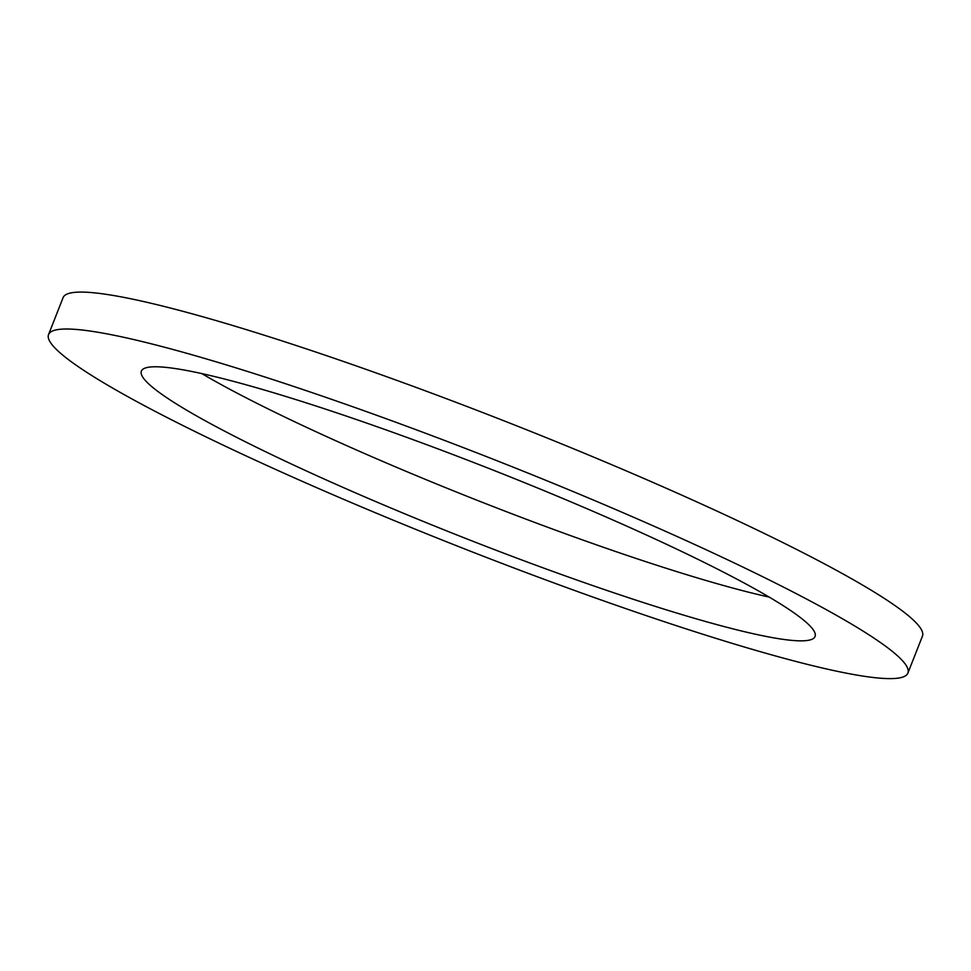 <?xml version="1.0" encoding="UTF-8"?>
<svg xmlns="http://www.w3.org/2000/svg" width="971" height="971" viewBox="0 0 971 971"><rect width="100%" height="100%" fill="white"/><g stroke="black" fill="none" stroke-linecap="round" stroke-linejoin="round"><path stroke-width="1.46" d="M412.881 439.596A362.037 36.813 -158.5 0 0 141.378 371.128A362.037 36.813 -158.5 0 0 464.733 538.068A362.037 36.813 -158.5 0 0 815.07 636.503A362.037 36.813 -158.5 0 0 412.881 439.596M201.834 373.604A362.037 36.813 -158.5 0 0 769.166 597.092M48.55 334.57L63.103 297.624A461.808 46.96 21.5 0 1 409.422 384.965A461.808 46.96 21.5 0 1 922.45 636.139L907.897 673.073A461.808 46.96 21.5 0 1 461.019 547.51A461.808 46.96 21.5 0 1 48.55 334.57A461.808 46.96 21.5 0 1 394.869 421.9A461.808 46.96 21.5 0 1 907.897 673.073"/></g></svg>
